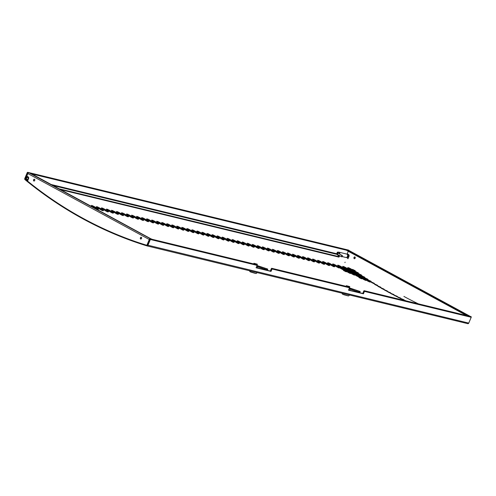 <?xml version="1.0" encoding="UTF-8"?>
<svg xmlns="http://www.w3.org/2000/svg" width="496" height="496" viewBox="0 0 496 496"><rect width="100%" height="100%" fill="white"/><g stroke="black" fill="none" stroke-linecap="round" stroke-linejoin="round"><path stroke-width="0.74" d="M150.028 239.301L147.771 244.602L147.43 244.416L149.662 239.115A0.508 0.397 103.6 0 1 150.369 239.494L147.92 245.315A0.98 0.763 103.6 0 1 146.971 245.892A564.547 440.057 103.6 0 1 25.005 179.639A0.98 0.763 103.6 0 1 24.8 178.442L27.249 172.62A0.508 0.397 103.6 0 1 27.95 173.005L28.191 173.061M348.824 250.412A0.508 0.397 -76.4 0 0 348.471 250.089M147.61 244.609L147.579 245.129A0.49 0.384 103.6 0 1 147.101 245.421A564.057 439.673 103.6 0 1 25.24 179.223A0.49 0.384 103.6 0 1 25.141 178.628L27.59 172.806L26.059 176.52L26.393 176.706L27.95 173.005M147.039 245.911L467.802 323.671A0.98 0.763 -76.4 0 0 468.751 323.101L471.2 317.279A0.508 0.397 -76.4 0 0 470.884 316.584M348.589 290.005L362.737 293.44L363.76 291.016A0.508 0.397 103.6 0 1 364.461 291.4L363.444 293.818L348.502 290.197L349.525 287.779A0.508 0.397 -76.4 0 0 349.209 287.085M271.696 268.789L270.661 271.219L270.32 271.033L271.337 268.609A0.508 0.397 103.6 0 1 272.044 268.993L271.027 271.417L256.085 267.79L257.102 265.372A0.508 0.397 -76.4 0 0 256.792 264.678M364.095 291.202L363.103 293.638L348.545 290.104L363.078 293.62L364.126 291.208M147.461 245.309L147.585 244.888A0.49 0.384 -76.4 0 0 147.678 244.9M270.661 271.219L256.128 267.691L270.686 271.231L271.703 268.807M270.32 271.033L256.165 267.598M362.737 293.44L363.078 293.62M150.021 239.289L147.783 244.646M270.686 271.231L271.027 271.417M363.103 293.638L363.444 293.818M298.722 257.616L295.69 256.351L298.015 257.976L299.262 258.28L298.722 257.616L298.499 258.05L296.18 256.953M296.937 256.649L296.72 257.083M303.744 258.838L300.719 257.567L303.044 259.197L304.29 259.495L303.744 258.838L303.527 259.265L301.208 258.168M301.965 257.87L301.748 258.298M308.772 260.053L305.747 258.788L308.072 260.412L309.312 260.716L308.772 260.053L308.555 260.487L306.237 259.389M306.993 259.092L306.776 259.52M313.801 261.274L310.775 260.009L313.1 261.634L314.34 261.931L313.801 261.274L313.584 261.702L311.265 260.605M312.021 260.307L311.798 260.741M318.829 262.496L315.803 261.225L318.128 262.849L319.368 263.153L318.829 262.496L318.612 262.923L316.287 261.826M317.049 261.528L316.826 261.956M323.857 263.711L320.831 262.446L323.156 264.07L324.396 264.374L323.857 263.711L323.64 264.145L321.315 263.047M322.078 262.744L321.854 263.178M328.885 264.932L325.86 263.661L328.178 265.292L329.425 265.589L328.885 264.932L328.668 265.36L326.343 264.263M327.106 263.965L326.883 264.393M333.913 266.147L330.888 264.883L333.207 266.507L334.453 266.811L333.913 266.147L333.696 266.581L331.371 265.484M332.134 265.186L331.911 265.614M338.942 267.369L335.916 266.104L338.235 267.728L339.481 268.026L338.942 267.369L338.725 267.797L336.4 266.699M337.162 266.402L336.939 266.836M343.97 268.59L340.944 267.319L343.263 268.944L344.509 269.247L343.97 268.59L343.753 269.018L341.428 267.921M342.19 267.623L341.967 268.051M348.998 269.805L345.972 268.541L348.291 270.165L349.537 270.469L348.998 269.805L348.781 270.239L346.456 269.142M347.212 268.838L346.995 269.272M354.026 271.027L351.001 269.756L353.319 271.38L354.566 271.684L354.026 271.027L353.803 271.455L351.484 270.357M352.241 270.06L352.024 270.487M293.694 256.401L290.662 255.13L292.987 256.754L294.233 257.058L293.694 256.401L293.471 256.829L291.152 255.731M291.908 255.434L291.691 255.862M288.666 255.18L285.64 253.915L287.959 255.539L289.205 255.837L288.666 255.18L288.443 255.607L286.124 254.51M286.88 254.212L286.663 254.646M283.638 253.958L280.612 252.693L282.931 254.318L284.177 254.622L283.638 253.958L283.414 254.392L281.096 253.295M281.852 252.997L281.635 253.425M278.609 252.743L275.584 251.472L277.903 253.103L279.149 253.4L278.609 252.743L278.392 253.171L276.067 252.073M276.824 251.776L276.607 252.204M273.581 251.522L270.556 250.257L272.874 251.881L274.121 252.185L273.581 251.522L273.364 251.956L271.039 250.858M271.802 250.554L271.579 250.988M268.553 250.306L265.527 249.035L267.846 250.66L269.092 250.964L268.553 250.306L268.336 250.734L266.011 249.637M266.774 249.339L266.55 249.767M263.525 249.085L260.499 247.82L262.818 249.445L264.064 249.742L263.525 249.085L263.308 249.513L260.983 248.415M261.745 248.118L261.522 248.552M258.497 247.864L255.471 246.599L257.79 248.223L259.036 248.527L258.497 247.864L258.28 248.298L255.955 247.2M256.717 246.903L256.494 247.33M253.468 246.648L250.443 245.377L252.768 247.008L254.008 247.306L253.468 246.648L253.251 247.076L250.926 245.979M251.689 245.681L251.466 246.109M248.44 245.427L245.415 244.162L247.74 245.787L248.98 246.09L248.44 245.427L248.223 245.861L245.898 244.764M246.661 244.466L246.438 244.894M243.412 244.212L240.386 242.941L242.711 244.565L243.951 244.869L243.412 244.212L243.195 244.64L240.87 243.542M241.633 243.245L241.409 243.672M238.384 242.99L235.358 241.726L237.683 243.35L238.923 243.648L238.384 242.99L238.167 243.418L235.848 242.321M236.604 242.023L236.387 242.457M233.356 241.769L230.33 240.504L232.655 242.129L233.901 242.432L233.356 241.769L233.139 242.203L230.82 241.106M231.576 240.808L231.359 241.236M228.334 240.554L225.302 239.283L227.627 240.913L228.873 241.211L228.334 240.554L228.11 240.982L225.792 239.884M226.548 239.587L226.331 240.014M223.305 239.332L220.274 238.068L222.599 239.692L223.845 239.996L223.305 239.332L223.082 239.766L220.763 238.669M221.52 238.371L221.303 238.799M218.277 238.117L215.252 236.846L217.57 238.471L218.817 238.774L218.277 238.117L218.054 238.545L215.735 237.448M216.492 237.15L216.275 237.578M94.073 207.818L93.533 207.154L93.316 207.582M93.533 207.154L91.754 206.181L91.537 206.609M91.754 206.181L90.656 205.914M98.561 208.37L95.536 207.099L97.855 208.735L99.101 209.039L98.561 208.37L98.344 208.804L96.013 207.694M96.782 207.402L96.559 207.83M103.59 209.591L100.564 208.32L102.883 209.957L104.129 210.254L103.59 209.591L103.366 210.019L101.041 208.915M101.81 208.618L101.587 209.045M108.618 210.812L105.592 209.535L107.911 211.172L109.151 211.476L108.618 210.812L108.395 211.24L106.07 210.13M106.838 209.839L106.615 210.267M113.646 212.028L110.62 210.757L112.939 212.393L114.179 212.697L113.646 212.028L113.423 212.455L111.098 211.352M111.867 211.054L111.643 211.488M118.674 213.249L115.649 211.972L117.967 213.615L119.207 213.912L118.674 213.249L118.451 213.677L116.126 212.573M116.895 212.276L116.672 212.703M123.702 214.464L120.677 213.193L122.996 214.83L124.236 215.134L123.702 214.464L123.479 214.898L121.154 213.788M121.923 213.497L121.7 213.925M390.315 292.64L387.221 291.512L389.67 292.851L390.916 293.155L390.315 292.64L390.123 293.086M388.467 291.809L388.275 292.262M387.016 290.811L383.929 289.67L386.372 291.04L387.618 291.344L387.016 290.811L386.824 291.257M385.175 289.968L384.983 290.414M383.737 288.945L380.661 287.792L383.086 289.187L384.332 289.49L383.737 288.945L383.544 289.391L381.635 288.517M381.901 288.089L381.709 288.536M380.475 287.041L377.4 285.876L379.818 287.302L381.064 287.606L380.475 287.041L380.277 287.488L378.287 286.583M378.646 286.18L378.448 286.62M377.227 285.107L374.164 283.923L376.563 285.38L377.809 285.677L377.227 285.107L377.028 285.547L374.964 284.611M375.404 284.227L375.205 284.667M361.646 278.275L358.589 277.059L360.964 278.578L362.21 278.882L361.646 278.275L361.435 278.715L359.203 277.698M359.836 277.363L359.625 277.797M346.165 271.219L343.127 269.973L345.47 271.56L346.716 271.858L346.165 271.219L345.948 271.653L343.647 270.58M344.373 270.277L344.156 270.704M343.021 269.068L339.989 267.809L342.321 269.421L343.567 269.719L343.021 269.068L342.804 269.502L340.485 268.41M341.236 268.107L341.019 268.541M348.049 270.289L345.018 269.024L347.349 270.636L348.589 270.94L348.049 270.289L347.832 270.717L345.514 269.632M346.264 269.328L346.047 269.756M353.078 271.504L350.046 270.246L352.377 271.858L353.617 272.161L353.078 271.504L352.861 271.938L350.542 270.847M351.292 270.549L351.075 270.977M358.106 272.726L355.074 271.467L357.405 273.073L358.645 273.377L358.106 272.726L357.889 273.153L355.57 272.068M356.32 271.765L356.103 272.199M97.607 208.859L94.581 207.595L96.906 209.219L98.146 209.523L97.607 208.859L97.39 209.293L95.071 208.196M95.827 207.898L95.604 208.326M102.635 210.081L99.609 208.81L101.934 210.44L103.174 210.738L102.635 210.081L102.418 210.509L100.093 209.411M100.855 209.114L100.632 209.541M107.663 211.302L104.637 210.031L106.962 211.656L108.202 211.959L107.663 211.302L107.446 211.73L105.121 210.633M105.884 210.335L105.66 210.763M112.691 212.517L109.666 211.253L111.984 212.877L113.231 213.175L112.691 212.517L112.474 212.945L110.149 211.854M110.912 211.55L110.689 211.984M117.719 213.739L114.694 212.468L117.013 214.092L118.259 214.396L117.719 213.739L117.502 214.167L115.177 213.069M115.94 212.772L115.717 213.199M122.748 214.954L119.722 213.689L122.041 215.314L123.287 215.617L122.748 214.954L122.531 215.388L120.206 214.291M120.968 213.993L120.745 214.421M127.776 216.175L124.75 214.904L127.069 216.535L128.315 216.833L127.776 216.175L127.559 216.603L125.234 215.506M125.996 215.208L125.773 215.636M132.804 217.397L129.778 216.126L132.097 217.75L133.343 218.054L132.804 217.397L132.587 217.825L130.262 216.727M131.018 216.43L130.801 216.857M137.832 218.612L134.807 217.347L137.125 218.972L138.372 219.269L137.832 218.612L137.609 219.04L135.29 217.949M136.047 217.645L135.83 218.079M142.86 219.833L139.835 218.562L142.154 220.187L143.4 220.491L142.86 219.833L142.637 220.261L140.318 219.164M141.075 218.866L140.858 219.294M147.889 221.049L144.863 219.784L147.182 221.408L148.428 221.712L147.889 221.049L147.665 221.483L145.347 220.385M146.103 220.088L145.886 220.515M152.917 222.27L149.885 220.999L152.21 222.63L153.456 222.927L152.917 222.27L152.694 222.698L150.375 221.6M151.131 221.303L150.914 221.731M157.945 223.491L154.913 222.22L157.238 223.845L158.484 224.149L157.945 223.491L157.722 223.919L155.403 222.822M156.159 222.524L155.942 222.952M162.967 224.707L159.941 223.442L162.266 225.066L163.513 225.364L162.967 224.707L162.75 225.134L160.431 224.037M161.188 223.739L160.971 224.173M167.995 225.928L164.97 224.657L167.295 226.281L168.535 226.585L167.995 225.928L167.778 226.356L165.459 225.258M166.216 224.961L165.993 225.389M173.023 227.143L169.998 225.878L172.323 227.503L173.563 227.807L173.023 227.143L172.806 227.577L170.481 226.48M171.244 226.182L171.021 226.61M178.052 228.365L175.026 227.094L177.351 228.724L178.591 229.022L178.052 228.365L177.835 228.792L175.51 227.695M176.272 227.397L176.049 227.825M183.08 229.586L180.054 228.315L182.379 229.939L183.619 230.243L183.08 229.586L182.863 230.014L180.538 228.916M181.3 228.619L181.077 229.047M188.108 230.801L185.082 229.536L187.401 231.161L188.647 231.458L188.108 230.801L187.891 231.229L185.566 230.132M186.329 229.834L186.105 230.268M193.136 232.023L190.111 230.752L192.429 232.376L193.676 232.68L193.136 232.023L192.919 232.45L190.594 231.353M191.357 231.055L191.134 231.483M198.164 233.238L195.139 231.973L197.458 233.597L198.704 233.901L198.164 233.238L197.947 233.672L195.622 232.574M196.385 232.277L196.162 232.705M203.193 234.459L200.167 233.188L202.486 234.819L203.732 235.116L203.193 234.459L202.976 234.887L200.651 233.79M201.407 233.492L201.19 233.92M208.221 235.674L205.195 234.41L207.514 236.034L208.76 236.338L208.221 235.674L208.004 236.108L205.679 235.011M206.435 234.713L206.218 235.141M213.249 236.896L210.223 235.631L212.542 237.255L213.788 237.553L213.249 236.896L213.026 237.324L210.707 236.226M211.463 235.929L211.246 236.363M345.879 267.598L342.86 266.321L345.166 267.97L346.413 268.274L345.879 267.598L345.656 268.032L343.325 266.916M344.106 266.625L343.883 267.053M340.851 266.383L337.832 265.1L340.138 266.755L341.384 267.053L340.851 266.383L340.628 266.811L338.297 265.695M339.078 265.403L338.855 265.831M335.823 265.162L332.804 263.884L335.11 265.534L336.356 265.837L335.823 265.162L335.6 265.589L333.269 264.48M334.05 264.182L333.827 264.61M330.795 263.946L327.775 262.663L330.088 264.312L331.328 264.616L330.795 263.946L330.578 264.374L328.24 263.258M329.022 262.967L328.798 263.395M325.767 262.725L322.747 261.448L325.06 263.097L326.3 263.401L325.767 262.725L325.55 263.153L323.212 262.037M323.993 261.745L323.77 262.173M320.738 261.504L317.719 260.226L320.032 261.876L321.272 262.179L320.738 261.504L320.521 261.938L318.184 260.822M318.965 260.53L318.742 260.958M315.71 260.288L312.691 259.005L315.003 260.66L316.243 260.958L315.71 260.288L315.493 260.716L313.156 259.6M313.937 259.309L313.714 259.737M310.688 259.067L307.663 257.79L309.975 259.439L311.221 259.743L310.688 259.067L310.465 259.495L308.134 258.385M308.909 258.087L308.686 258.515M305.66 257.852L302.641 256.568L304.947 258.218L306.193 258.521L305.66 257.852L305.437 258.28L303.106 257.164M303.881 256.872L303.657 257.3M300.632 256.63L297.612 255.353L299.919 257.002L301.165 257.306L300.632 256.63L300.409 257.058L298.077 255.942M298.852 255.651L298.629 256.079M295.604 255.409L292.584 254.132L294.891 255.781L296.137 256.085L295.604 255.409L295.38 255.843L293.049 254.727M293.824 254.436L293.607 254.863M290.575 254.194L287.556 252.91L289.862 254.566L291.109 254.863L290.575 254.194L290.352 254.622L288.021 253.506M288.802 253.214L288.579 253.642M285.547 252.972L282.528 251.695L284.834 253.344L286.08 253.648L285.547 252.972L285.324 253.4L282.993 252.29M283.774 251.993L283.551 252.421M280.519 251.757L277.5 250.474L279.806 252.123L281.052 252.427L280.519 251.757L280.296 252.185L277.965 251.069M278.746 250.778L278.523 251.205M275.491 250.536L272.471 249.259L274.778 250.908L276.024 251.212L275.491 250.536L275.268 250.964L272.936 249.848M273.718 249.556L273.494 249.984M270.463 249.321L267.443 248.037L269.75 249.686L270.996 249.99L270.463 249.321L270.239 249.748L267.908 248.632M268.689 248.341L268.466 248.769M265.434 248.099L262.415 246.816L264.721 248.471L265.968 248.769L265.434 248.099L265.211 248.527L262.88 247.411M263.661 247.12L263.438 247.547M260.406 246.878L257.387 245.601L259.699 247.25L260.939 247.554L260.406 246.878L260.183 247.306L257.852 246.196M258.633 245.898L258.41 246.326M255.378 245.663L252.359 244.379L254.671 246.028L255.911 246.332L255.378 245.663L255.161 246.09L252.824 244.974M253.605 244.683L253.382 245.111M250.35 244.441L247.33 243.164L249.643 244.813L250.883 245.117L250.35 244.441L250.133 244.869L247.795 243.753M248.577 243.462L248.353 243.889M245.322 243.226L242.302 241.943L244.615 243.592L245.855 243.896L245.322 243.226L245.105 243.654L242.767 242.538M243.548 242.246L243.325 242.674M240.3 242.005L237.274 240.721L239.587 242.377L240.833 242.674L240.3 242.005L240.076 242.432L237.745 241.316M238.52 241.025L238.297 241.453M235.271 240.783L232.252 239.506L234.558 241.155L235.805 241.459L235.271 240.783L235.048 241.211L232.717 240.101M233.492 239.804L233.269 240.231M230.243 239.568L227.224 238.285L229.53 239.934L230.776 240.238L230.243 239.568L230.02 239.996L227.689 238.88M228.464 238.588L228.241 239.016M225.215 238.347L222.196 237.069L224.502 238.719L225.748 239.022L225.215 238.347L224.992 238.774L222.661 237.658M223.436 237.367L223.212 237.795M220.187 237.131L217.167 235.848L219.474 237.497L220.72 237.801L220.187 237.131L219.964 237.559L217.632 236.443M218.414 236.152L218.19 236.58M215.159 235.91L212.139 234.627L214.446 236.282L215.692 236.58L215.159 235.91L214.935 236.338L212.604 235.222M213.385 234.93L213.162 235.358M210.13 234.689L207.111 233.411L209.417 235.061L210.664 235.364L210.13 234.689L209.907 235.116L207.576 234.007M208.357 233.709L208.134 234.137M205.102 233.473L202.083 232.19L204.389 233.839L205.635 234.143L205.102 233.473L204.879 233.901L202.548 232.785M203.329 232.494L203.106 232.922M200.074 232.252L197.055 230.975L199.361 232.624L200.607 232.928L200.074 232.252L199.851 232.68L197.52 231.564M198.301 231.272L198.078 231.7M195.046 231.037L192.026 229.753L194.333 231.403L195.579 231.706L195.046 231.037L194.823 231.465L192.491 230.349M193.273 230.057L193.049 230.485M190.018 229.815L186.998 228.532L189.305 230.187L190.551 230.485L190.018 229.815L189.794 230.243L187.463 229.127M188.244 228.836L188.021 229.264M184.989 228.594L181.97 227.317L184.283 228.966L185.523 229.27L184.989 228.594L184.772 229.022L182.435 227.912M183.216 227.614L182.993 228.042M179.961 227.379L176.942 226.095L179.254 227.751L180.494 228.048L179.961 227.379L179.744 227.807L177.407 226.691M178.188 226.399L177.965 226.827M174.933 226.157L171.914 224.88L174.226 226.529L175.466 226.833L174.933 226.157L174.716 226.585L172.379 225.469M173.16 225.178L172.937 225.606M169.911 224.942L166.885 223.659L169.198 225.308L170.444 225.612L169.911 224.942L169.688 225.37L167.35 224.254M168.132 223.963L167.908 224.39M164.883 223.721L161.863 222.437L164.17 224.093L165.416 224.39L164.883 223.721L164.66 224.149L162.328 223.033M163.103 222.741L162.88 223.169M159.855 222.499L156.835 221.222L159.142 222.871L160.388 223.175L159.855 222.499L159.631 222.927L157.3 221.817M158.075 221.52L157.852 221.948M154.826 221.284L151.807 220.001L154.113 221.656L155.36 221.954L154.826 221.284L154.603 221.712L152.272 220.596M153.047 220.305L152.824 220.732M149.798 220.063L146.779 218.786L149.085 220.435L150.331 220.739L149.798 220.063L149.575 220.491L147.244 219.375M148.019 219.083L147.802 219.511M144.77 218.848L141.751 217.564L144.057 219.213L145.303 219.517L144.77 218.848L144.547 219.275L142.216 218.159M142.997 217.868L142.774 218.296M139.742 217.626L136.722 216.343L139.029 217.998L140.275 218.296L139.742 217.626L139.519 218.054L137.187 216.938M137.969 216.647L137.745 217.074M134.714 216.405L131.694 215.128L134.001 216.777L135.247 217.081L134.714 216.405L134.49 216.833L132.159 215.723M132.94 215.425L132.717 215.853M129.685 215.19L126.666 213.906L128.972 215.562L130.219 215.859L129.685 215.19L129.462 215.617L127.131 214.501M127.912 214.21L127.689 214.638M124.657 213.968L121.638 212.691L123.944 214.34L125.19 214.644L124.657 213.968L124.434 214.396L122.103 213.28M122.884 212.989L122.661 213.416M119.629 212.753L116.61 211.47L118.916 213.119L120.162 213.423L119.629 212.753L119.406 213.181L117.075 212.065M117.856 211.773L117.633 212.201M114.601 211.532L111.581 210.248L113.894 211.904L115.134 212.201L114.601 211.532L114.384 211.959L112.046 210.843M112.828 210.552L112.604 210.98M109.573 210.31L106.553 209.033L108.866 210.682L110.106 210.986L109.573 210.31L109.356 210.738L107.018 209.628M107.799 209.331L107.576 209.758M104.544 209.095L101.525 207.812L103.838 209.467L105.078 209.765L104.544 209.095L104.327 209.523L101.99 208.407M102.771 208.115L102.548 208.543M99.522 207.874L96.497 206.596L98.809 208.246L100.049 208.549L99.522 207.874L99.299 208.301L96.962 207.185M97.743 206.894L97.52 207.322M94.494 206.658L91.475 205.375L93.781 207.024L95.027 207.328L94.494 206.658L94.271 207.086L91.94 205.97M92.715 205.679L92.492 206.107M128.731 215.686L125.705 214.415L128.018 216.051L129.264 216.349L128.731 215.686L128.507 216.113L126.182 215.01M126.951 214.712L126.728 215.14M133.759 216.907L130.733 215.63L133.046 217.267L134.292 217.57L133.759 216.907L133.536 217.335L131.211 216.225M131.979 215.934L131.756 216.361M138.787 218.122L135.761 216.851L138.074 218.488L139.32 218.792L138.787 218.122L138.564 218.55L136.239 217.446M137.008 217.149L136.784 217.583M143.809 219.344L140.79 218.066L143.102 219.709L144.348 220.007L143.809 219.344L143.592 219.771L141.261 218.668M142.036 218.37L141.813 218.798M148.837 220.559L145.818 219.288L148.13 220.925L149.377 221.228L148.837 220.559L148.62 220.993L146.289 219.883M147.064 219.592L146.841 220.019M153.865 221.78L150.846 220.509L153.159 222.146L154.405 222.444L153.865 221.78L153.648 222.208L151.317 221.104M152.086 220.807L151.869 221.235M158.894 223.002L155.874 221.724L158.187 223.361L159.433 223.665L158.894 223.002L158.677 223.429L156.345 222.32M157.114 222.028L156.897 222.456M163.922 224.217L160.902 222.946L163.215 224.583L164.461 224.886L163.922 224.217L163.705 224.645L161.374 223.541M162.142 223.243L161.925 223.671M168.95 225.438L165.924 224.161L168.243 225.804L169.489 226.102L168.95 225.438L168.733 225.866L166.402 224.762M167.171 224.465L166.954 224.893M173.978 226.653L170.953 225.382L173.271 227.019L174.518 227.323L173.978 226.653L173.755 227.087L171.43 225.978M172.199 225.686L171.976 226.114M179.006 227.875L175.981 226.604L178.3 228.241L179.54 228.538L179.006 227.875L178.783 228.303L176.458 227.199M177.227 226.901L177.004 227.329M184.035 229.096L181.009 227.819L183.328 229.456L184.568 229.76L184.035 229.096L183.811 229.524L181.486 228.414M182.255 228.123L182.032 228.551M189.063 230.311L186.037 229.04L188.356 230.677L189.596 230.981L189.063 230.311L188.84 230.739L186.515 229.636M187.283 229.338L187.06 229.766M194.091 231.533L191.065 230.256L193.384 231.899L194.624 232.196L194.091 231.533L193.868 231.961L191.543 230.857M192.312 230.559L192.088 230.987M199.119 232.748L196.094 231.477L198.406 233.114L199.652 233.418L199.119 232.748L198.896 233.182L196.571 232.072M197.34 231.781L197.117 232.209M204.147 233.969L201.122 232.698L203.434 234.335L204.681 234.633L204.147 233.969L203.924 234.397L201.599 233.294M202.368 232.996L202.145 233.424M209.176 235.191L206.15 233.914L208.463 235.55L209.709 235.854L209.176 235.191L208.952 235.619L206.627 234.509M207.396 234.217L207.173 234.645M214.198 236.406L211.178 235.135L213.491 236.772L214.737 237.076L214.198 236.406L213.981 236.834L211.649 235.73M212.424 235.433L212.201 235.86M219.226 237.627L216.206 236.35L218.519 237.993L219.765 238.291L219.226 237.627L219.009 238.055L216.678 236.952M217.453 236.654L217.229 237.082M224.254 238.843L221.235 237.572L223.547 239.208L224.793 239.512L224.254 238.843L224.037 239.277L221.706 238.167M222.475 237.875L222.258 238.303M229.282 240.064L226.263 238.793L228.575 240.43L229.822 240.727L229.282 240.064L229.065 240.492L226.734 239.388M227.503 239.091L227.286 239.518M234.31 241.285L231.291 240.008L233.604 241.645L234.85 241.949L234.31 241.285L234.093 241.713L231.762 240.603M232.531 240.312L232.314 240.74M239.339 242.501L236.313 241.23L238.632 242.866L239.878 243.17L239.339 242.501L239.122 242.928L236.79 241.825M237.559 241.527L237.342 241.955M244.367 243.722L241.341 242.445L243.66 244.088L244.906 244.385L244.367 243.722L244.144 244.15L241.819 243.046M242.587 242.749L242.364 243.176M249.395 244.937L246.369 243.666L248.688 245.303L249.934 245.607L249.395 244.937L249.172 245.371L246.847 244.261M247.616 243.97L247.392 244.398M254.423 246.159L251.398 244.888L253.716 246.524L254.956 246.822L254.423 246.159L254.2 246.586L251.875 245.483M252.644 245.185L252.421 245.613M259.451 247.38L256.426 246.103L258.745 247.74L259.985 248.043L259.451 247.38L259.228 247.808L256.903 246.698M257.672 246.407L257.449 246.834M264.48 248.595L261.454 247.324L263.773 248.961L265.013 249.265L264.48 248.595L264.256 249.023L261.931 247.919M262.7 247.622L262.477 248.05M269.508 249.817L266.482 248.539L268.795 250.182L270.041 250.48L269.508 249.817L269.285 250.244L266.96 249.141M267.728 248.843L267.505 249.271M274.536 251.032L271.51 249.761L273.823 251.398L275.069 251.701L274.536 251.032L274.313 251.466L271.988 250.356M272.757 250.065L272.533 250.492M279.564 252.253L276.539 250.976L278.851 252.619L280.097 252.917L279.564 252.253L279.341 252.681L277.016 251.577M277.785 251.28L277.562 251.708M284.586 253.475L281.567 252.197L283.879 253.834L285.126 254.138L284.586 253.475L284.369 253.902L282.044 252.793M282.813 252.501L282.59 252.929M289.614 254.69L286.595 253.419L288.908 255.056L290.154 255.359L289.614 254.69L289.397 255.118L287.066 254.014M287.841 253.716L287.618 254.144M294.643 255.911L291.623 254.634L293.936 256.277L295.182 256.575L294.643 255.911L294.426 256.339L292.094 255.235M292.863 254.938L292.646 255.366M299.671 257.126L296.651 255.855L298.964 257.492L300.21 257.796L299.671 257.126L299.454 257.56L297.123 256.451M297.891 256.159L297.674 256.587M304.699 258.348L301.68 257.071L303.992 258.714L305.238 259.011L304.699 258.348L304.482 258.776L302.151 257.672M302.92 257.374L302.703 257.802M309.727 259.569L306.708 258.292L309.02 259.929L310.267 260.233L309.727 259.569L309.51 259.997L307.179 258.887M307.948 258.596L307.731 259.024M314.755 260.784L311.73 259.513L314.049 261.15L315.295 261.454L314.755 260.784L314.538 261.212L312.207 260.109M312.976 259.811L312.753 260.239M319.784 262.006L316.758 260.729L319.077 262.365L320.323 262.669L319.784 262.006L319.56 262.434L317.235 261.33M318.004 261.032L317.781 261.46M324.812 263.221L321.786 261.95L324.105 263.587L325.345 263.891L324.812 263.221L324.589 263.655L322.264 262.545M323.032 262.254L322.809 262.682M354.975 270.537L351.955 269.26L354.268 270.903L355.514 271.2L354.975 270.537L354.758 270.965L352.433 269.861M353.202 269.564L352.978 269.991M349.953 269.316L346.927 268.045L349.24 269.681L350.486 269.985L349.953 269.316L349.73 269.75L347.405 268.64M348.173 268.348L347.95 268.776M344.925 268.1L341.899 266.823L344.212 268.46L345.458 268.764L344.925 268.1L344.701 268.528L342.376 267.425M343.145 267.127L342.922 267.555M339.896 266.879L336.871 265.608L339.183 267.245L340.43 267.549L339.896 266.879L339.673 267.307L337.348 266.203M338.117 265.906L337.894 266.333M334.868 265.664L331.843 264.387L334.161 266.023L335.401 266.327L334.868 265.664L334.645 266.092L332.32 264.982M333.089 264.69L332.866 265.118M329.84 264.442L326.814 263.165L329.133 264.808L330.373 265.106L329.84 264.442L329.617 264.87L327.292 263.767M328.061 263.469L327.837 263.897M361.249 274.877L358.211 273.631L360.555 275.218L361.801 275.516L361.249 274.877L361.032 275.311L358.732 274.238M359.457 273.935L359.24 274.362M356.221 273.662L353.183 272.409L355.527 273.997L356.773 274.3L356.221 273.662L356.004 274.09L353.704 273.023M354.429 272.713L354.212 273.147M351.193 272.44L348.155 271.194L350.498 272.775L351.745 273.079L351.193 272.44L350.976 272.874L348.676 271.802M349.401 271.492L349.184 271.926M354.355 274.555L351.311 273.321L353.667 274.883L354.913 275.181L354.355 274.555L354.144 274.995L351.85 273.941M352.557 273.625L352.346 274.059M369.88 281.523L366.817 280.321L369.204 281.815L370.45 282.112L369.88 281.523L369.669 281.964L367.499 280.978M368.063 280.624L367.858 281.058M367.592 279.074L364.541 277.853L366.91 279.391L368.15 279.688L367.592 279.074L367.381 279.515L365.118 278.479M365.788 278.157L365.577 278.591M362.799 277.748L364.045 278.051L363.481 277.431L363.27 277.865L360.989 276.824L362.799 277.748M363.481 277.431L361.683 276.508L361.472 276.942M361.683 276.508L360.437 276.204L360.995 276.83M366.674 279.496L363.618 278.281L365.992 279.8L367.238 280.104L366.674 279.496L366.463 279.93L364.231 278.913M364.864 278.585L364.653 279.019M370.785 281.12L367.728 279.911L370.109 281.418L371.355 281.722L370.785 281.12L370.58 281.561L368.379 280.556M368.974 280.215L368.77 280.655M358.453 276.21L355.409 274.982L357.771 276.532L359.017 276.83L358.453 276.21L358.242 276.65L355.961 275.602M356.655 275.286L356.444 275.72M355.285 274.114L352.247 272.868L354.597 274.443L355.837 274.747L355.285 274.114L355.074 274.548L352.774 273.482M353.493 273.172L353.276 273.606M360.313 275.33L357.275 274.09L359.619 275.664L360.865 275.962L360.313 275.33L360.102 275.764L357.802 274.703M358.521 274.393L358.304 274.827M373.996 283.129L370.94 281.939L373.333 283.414L374.573 283.718L373.996 283.129L373.798 283.569L371.659 282.602M372.18 282.236L371.975 282.677M359.383 275.776L356.339 274.542L358.695 276.098L359.941 276.402L359.383 275.776L359.172 276.21L356.878 275.156M357.585 274.846L357.368 275.28M362.564 277.859L360.759 276.935L359.513 276.638L360.071 277.252L363.122 278.473L362.564 277.859L362.353 278.293L360.09 277.264M360.759 276.935L360.549 277.376M364.411 276.997L361.367 275.757L363.723 277.32L364.969 277.624L364.411 276.997L364.2 277.431L361.906 276.377M362.613 276.061L362.396 276.495M393.626 294.426L390.526 293.316L392.987 294.63L394.233 294.934L393.626 294.426L393.433 294.878M391.772 293.613L391.58 294.066M396.949 296.18L393.843 295.083L396.323 296.372L397.563 296.676L396.949 296.18L396.763 296.633M395.089 295.387L394.903 295.833M400.291 297.898L397.178 296.813L399.664 298.077L400.911 298.375L400.291 297.898L400.111 298.35M398.424 297.116L398.245 297.569M403.645 299.578L400.532 298.505L403.025 299.739L404.271 300.043L403.645 299.578L403.465 300.037M401.772 298.809L401.593 299.262M406.174 300.886L405.139 300.464L404.965 300.923M405.139 300.464L403.893 300.167L404.525 300.619M350.257 272.893L347.219 271.653L349.568 273.222L350.808 273.525L350.257 272.893L350.046 273.327L347.746 272.267M348.465 271.957L348.248 272.385M365.757 279.905L362.7 278.696L365.081 280.203L366.327 280.5L365.757 279.905L365.552 280.339L363.351 279.341M363.946 279L363.742 279.434M347.107 270.76L344.069 269.502L346.406 271.101L347.653 271.405L347.107 270.76L346.89 271.188L344.577 270.109M345.315 269.805L345.098 270.239M352.135 271.975L349.097 270.723L351.435 272.323L352.681 272.626L352.135 271.975L351.918 272.409L349.606 271.331M350.343 271.027L350.126 271.455M357.157 273.197L354.125 271.944L356.463 273.538L357.709 273.842L357.157 273.197L356.946 273.631L354.634 272.546M355.372 272.242L355.155 272.676M350.908 268.82L347.888 267.542L350.195 269.192L351.441 269.495L350.908 268.82L350.684 269.247L348.353 268.131M349.134 267.84L348.911 268.268M346.549 257.399A564.057 439.673 -76.4 0 0 348.043 258.614M338.607 257.04L338.849 256.63A1.755 0.391 30 0 0 339.27 256.599L339.028 257.015A1.755 0.391 -150 0 1 338.607 257.04L60.785 189.689M339.27 256.599A1.755 0.391 30 0 0 338.818 255.986L336.827 254.343A0.49 0.384 103.6 0 1 336.728 253.741L337.41 252.104L338.148 252.284M338.849 256.63L59.21 188.833M27.317 176.929L26.393 176.706M347.454 253.952L347.262 254.417M141.273 237.237A0.967 0.75 -76.4 0 0 140.678 239.053A0.967 0.75 -76.4 0 0 141.273 237.237M141.335 237.274A0.967 0.75 -76.4 0 0 140.901 239.066M34.46 179.217A0.967 0.75 -76.4 0 0 33.858 181.034A0.967 0.75 -76.4 0 0 34.46 179.217M34.515 179.254A0.967 0.75 -76.4 0 0 34.081 181.046M27.547 181.071A549.128 428.042 -76.4 0 0 83.452 218.724A549.128 428.042 -76.4 0 0 146.853 245.284L149.284 239.518L27.863 173.569L26.79 176.13L28.123 176.855A1.401 1.091 103.6 0 1 28.557 178.672L27.547 181.071M147.641 244.534L147.281 245.39L146.853 245.284M27.863 173.569A1.054 0.645 -61.5 0 1 28.911 172.757L30.188 173.073L151.553 239.153M151.609 239.022L150.325 238.712A1.054 0.645 118.5 0 0 149.284 239.518M27.646 177.37A1.141 0.887 -76.4 0 0 26.933 179.509A1.141 0.887 -76.4 0 0 27.646 177.37M27.367 179.943A1.488 1.159 -76.4 0 0 27.609 180.036A1.488 1.159 -76.4 0 0 27.981 180.048M27.702 180.327L27.844 180.364A1.755 1.364 103.6 0 1 27.702 180.327A1.755 1.364 103.6 0 1 27.423 180.222A1.755 1.364 103.6 0 1 27.069 179.905M26.61 179.757A1.488 1.159 -76.4 0 0 26.846 179.85A1.488 1.159 -76.4 0 0 28.284 178.833A1.488 1.159 -76.4 0 0 27.788 177.047A1.488 1.159 -76.4 0 0 27.553 176.954A1.488 1.159 -76.4 0 0 26.114 177.971A1.488 1.159 -76.4 0 0 26.61 179.757M27.77 177.01A1.755 1.364 103.6 0 1 28.191 176.892M28.489 177.202A1.488 1.159 -76.4 0 0 28.309 177.14A1.488 1.159 -76.4 0 0 28.055 177.115M338.142 255.428A1.612 1.259 -76.4 0 0 338.836 255.204M339.568 254.008A1.612 1.259 -76.4 0 0 338.96 252.365A1.612 1.259 -76.4 0 0 337.478 252.755A1.612 1.259 -76.4 0 0 337.137 254.597M337.075 254.547A1.755 1.364 103.6 0 1 337.423 252.774A1.755 1.364 103.6 0 1 338.818 252.148A1.755 1.364 103.6 0 1 339.097 252.259A1.755 1.364 103.6 0 1 339.748 254.113M339.022 255.31A1.755 1.364 103.6 0 1 338.334 255.583M345.569 257.35A1.755 1.364 -76.4 0 0 345.848 257.461A1.755 1.364 -76.4 0 0 347.535 256.258A1.755 1.364 -76.4 0 0 346.952 254.163A1.755 1.364 -76.4 0 0 346.673 254.051L338.818 252.148M347.33 254.504A1.488 1.159 103.6 0 1 347.529 254.529A1.488 1.159 103.6 0 1 347.77 254.622A1.488 1.159 103.6 0 1 348.266 256.407A1.488 1.159 103.6 0 1 346.828 257.424L346.611 257.374M338.7 253.27A0.701 0.546 -76.4 0 0 338.359 253.14M338.39 253.338A0.701 0.546 -76.4 0 0 337.441 254.194M348.471 257.35A1.054 0.818 -76.4 0 0 348.558 257.387L347.733 257.195M348.229 255.149L349.103 255.359A1.054 0.818 -76.4 0 0 349.035 255.353M338.855 253.605L338.297 253.289A0.701 0.428 119.5 0 0 337.677 254.535M354.888 256.903A0.967 0.75 -76.4 0 0 354.293 258.726A0.967 0.75 -76.4 0 0 354.888 256.903M354.95 256.94A0.967 0.75 -76.4 0 0 354.516 258.732M403.887 296.416A549.128 428.042 -76.4 0 0 418.339 303.831M348.279 251.305L347.219 253.822L348.558 254.547A1.401 1.091 103.6 0 1 348.992 256.358L347.981 258.763M470.165 316.398A1.054 0.645 118.5 0 0 470.003 316.231A1.054 0.645 118.5 0 0 469.904 316.194L468.571 316.008M466.469 315.499L346.94 250.573L347.206 249.934L348.49 250.244A1.054 0.645 -61.5 0 1 348.583 250.282A1.054 0.645 -61.5 0 1 348.669 250.344M347.206 249.934L468.621 315.884M257.275 267.871L257.697 266.749M251.881 271.324L257.139 272.602M249.637 270.785L249.916 271.684L256.128 273.532L257.102 272.726M257.784 267.989L257.381 267.803M254.609 263.45L257.356 264.207L254.609 263.45M257.052 265.496L267.772 269.086L256.94 265.757M264.573 268.311L264.374 268.981L256.668 266.402M267.772 269.086L267.573 269.756L264.374 268.981M349.699 290.278L350.114 289.156M344.298 293.731L349.556 295.008M342.054 293.186L342.333 294.091L348.545 295.938L349.519 295.132M350.201 290.396L349.798 290.21M347.026 285.857L349.773 286.614L347.026 285.857M349.469 287.903L360.195 291.493L349.364 288.164M356.99 290.718L356.791 291.388L349.091 288.808M360.195 291.493L359.997 292.163L356.791 291.388M344.9 262.582L345.129 262.161M471.2 317.279L364.461 291.4M349.525 287.779L272.044 268.993M257.102 265.372L150.369 239.494M147.579 245.129L468.751 323.101M146.971 245.892L147.138 245.427M26.3 179.484L25.24 179.223L25.005 179.639M336.827 254.343L53.233 185.585M336.728 253.741L51.324 184.549M31.775 173.929L347.026 250.356M25.141 178.628L26.04 178.845M336.703 254.163L337.026 254.237M150.325 238.712L28.911 172.757M341.533 256.723A0.701 0.428 -60.5 0 1 342.159 255.477A0.701 0.428 -60.5 0 1 342.308 255.707M348.49 250.244L469.904 316.194M255.409 273.401L250.592 271.969M251.081 272.137L254.901 273.277M347.826 295.808L343.852 294.736M343.499 294.543L347.324 295.684M347.95 295.796L343.009 294.376M27.72 172.317L348.552 250.102M467.84 323.683L147.008 245.898M256.872 264.684L150.133 238.812M349.289 287.091L271.808 268.311M470.964 316.591L364.231 290.712M26.846 179.85L27.609 180.036M27.553 176.954L28.309 177.14M345.848 257.461L342.29 256.599M340.541 256.172L338.427 255.657M339.593 253.853L338.489 253.146M338.297 253.289L342.159 255.477A0.701 0.701 0 0 1 341.645 256.767A0.701 0.701 0 0 1 341.465 256.699L337.602 254.504M470.003 316.231L348.583 250.282M255.533 273.389L250.492 271.889M257.133 264.957L257.356 264.207M253.778 263.934L253.995 263.209M343.852 294.729L342.91 294.295M349.55 287.364L349.773 286.614M346.196 286.341L346.413 285.615"/></g></svg>
